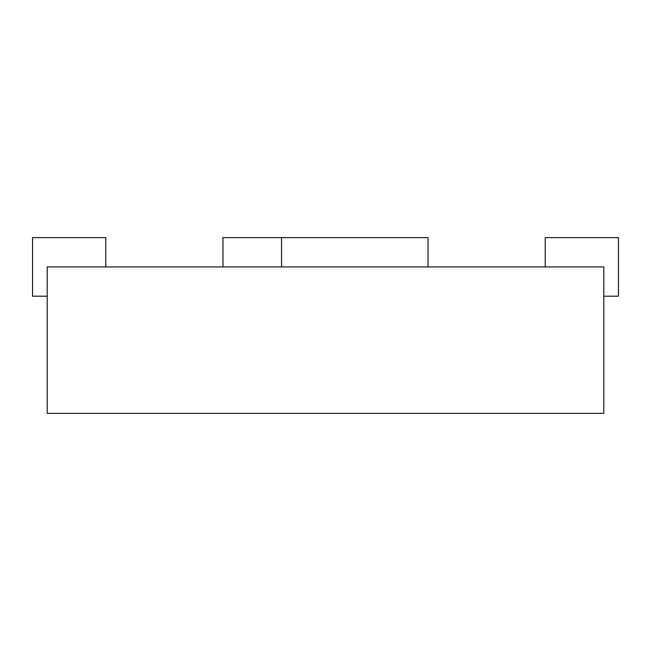 <?xml version="1.0" encoding="UTF-8"?>
<svg xmlns="http://www.w3.org/2000/svg" width="651" height="651" viewBox="0 0 651 651"><rect width="100%" height="100%" fill="white"/><g stroke="black" fill="none" stroke-linecap="round" stroke-linejoin="round"><path stroke-width="0.98" d="M428.032 266.91L428.032 237.615L222.968 237.615L222.968 266.91M281.558 237.615L281.558 266.91M47.197 266.91L603.803 266.91L603.803 413.385L47.197 413.385L47.197 266.91M603.803 296.205L618.45 296.205L618.45 237.615L545.212 237.615L545.212 266.91M105.787 266.91L105.787 237.615L32.55 237.615L32.55 296.205L47.197 296.205"/></g></svg>
